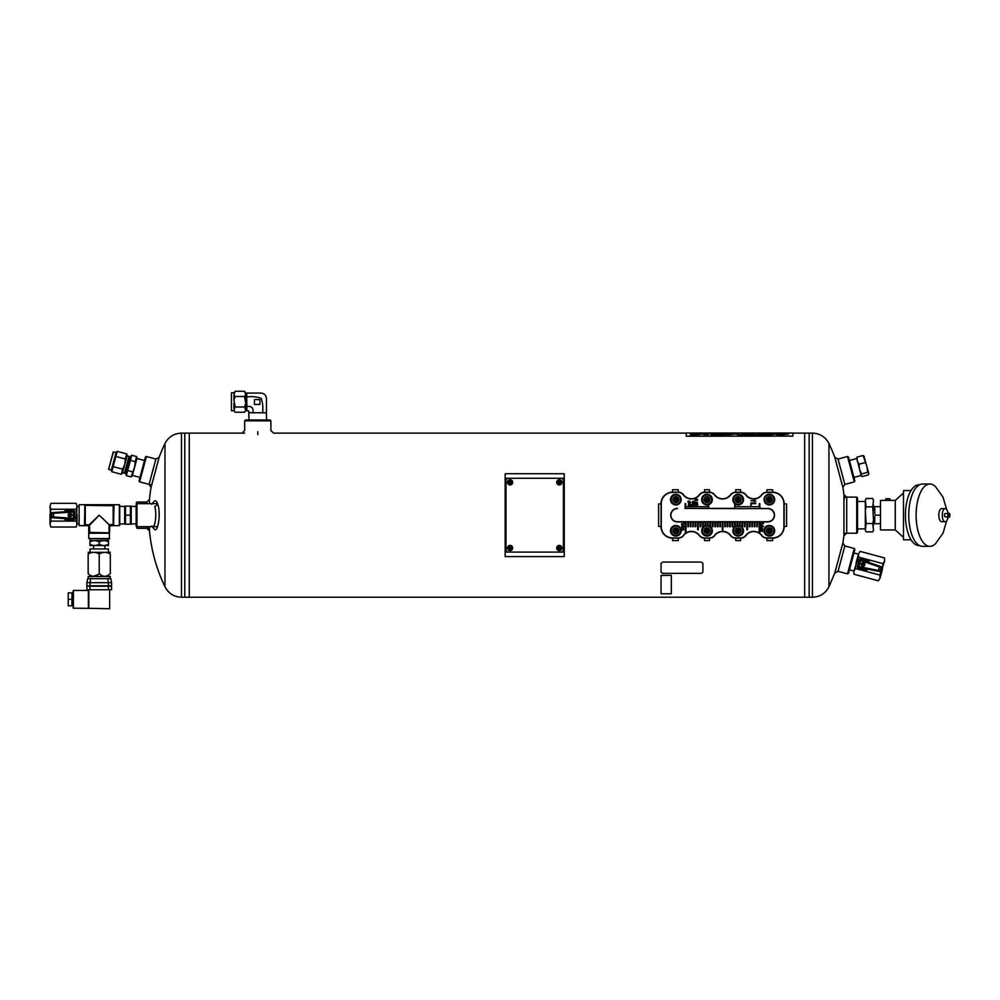 <?xml version="1.0" encoding="UTF-8"?>
<svg xmlns="http://www.w3.org/2000/svg" width="1000" height="1000" viewBox="0 0 1000 1000"><rect width="100%" height="100%" fill="white"/><g stroke="black" fill="none" stroke-linecap="round" stroke-linejoin="round"><path stroke-width="1.5" d="M149.175 527.487C150.75 548.25 156.025 568.025 164.975 586.825C168.487 593.462 173.988 596.925 181.475 597.225L189.288 597.225L189.288 433.125L189.288 597.225L804.65 597.225L804.65 433.125L804.65 597.225L809.163 597.225L809.163 433.125L809.163 597.225L812.45 597.225L812.45 433.125C819.938 433.425 825.45 436.9 828.95 443.525L828.95 586.825C825.45 593.462 819.95 596.925 812.45 597.225M139.625 481.863L139.05 480.85L145.425 457.075L146.425 456.5L139.625 481.863L151.512 485.05M244.662 420.825L245.487 420L270.1 420L270.925 420.825L244.662 420.825L244.662 430.5L241.975 433.162M181.475 597.225L181.475 433.125C173.988 433.425 168.487 436.9 164.975 443.525L164.975 586.825A165.987 165.987 0 0 1 149.238 528.3L136.975 528.3L136.15 525.837L136.975 526.663L156.45 526.663M136.975 528.3L136.975 503.688L156.45 503.688M146.775 503.688L146.775 502.05L136.975 502.05L136.15 502.875M847.5 456.5L848.512 457.075L854.875 480.85L854.3 481.863L847.5 456.5L838.037 459.038L834.812 457.35L842.887 487.463A165.987 165.987 0 0 1 844.4 498.762M838.037 459.038L844.837 484.4L854.3 481.863M856.712 497.125L857.525 497.95L857.525 532.413L856.712 533.225L856.712 497.125L844.4 497.125M843.938 535.688L846.7 533.225L846.7 497.125L843.938 494.663L843.938 535.688L842.887 542.888L834.812 573L828.95 586.825M151.625 504.325L154 501.5C155.387 500 156.662 500.95 157.825 504.375L154.713 506.637C157.025 513.162 155.25 527.762 152.45 526.575M157.825 504.375C161.188 513.938 157.675 534.513 153.988 528.85L151.625 526.025M149.45 503.688L149.45 499.588A165.987 165.987 0 0 1 151.625 484.225M146.775 526.663L146.775 528.3L149.45 530.763L149.45 526.663M146.425 456.5L155.887 459.038L149.088 484.4L151.05 487.463L159.113 457.35A165.987 165.987 0 0 1 164.975 443.525M834.812 573L838.037 571.325L844.837 545.962L842.887 542.888M854.3 548.5L854.875 549.5L848.512 573.275L847.5 573.862L854.3 548.5L844.837 545.962M181.475 433.125L184.775 433.125L184.775 597.225L184.775 433.125L244.662 433.125M804.65 435.175L804.65 433.125L812.45 433.125M559.325 547.175A0.825 0.825 0 0 1 560.037 548.4A0.825 0.825 0 0 1 558.612 548.4A0.825 0.825 0 0 1 559.325 547.175A0.825 0.825 0 0 1 560.037 548.4A0.825 0.825 0 0 1 558.612 548.4A0.825 0.825 0 0 1 559.325 547.175M556.712 547.987A2.6 2.6 0 0 1 559.325 545.388A2.6 2.6 0 0 1 561.925 547.987A2.6 2.6 0 0 1 559.325 550.6A2.6 2.6 0 0 1 556.712 547.987A2.6 2.6 0 0 1 559.325 545.388A2.6 2.6 0 0 1 561.925 547.987A2.6 2.6 0 0 1 559.325 550.6A2.6 2.6 0 0 1 556.712 547.987M508.45 478.25L560.962 478.25A2.462 2.462 0 0 1 563.425 480.712L563.425 549.637A2.462 2.462 0 0 1 560.962 552.1L508.45 552.1A2.462 2.462 0 0 1 505.988 549.637L505.988 480.712A2.462 2.462 0 0 1 508.45 478.25M510.1 481.538A0.825 0.825 0 0 1 510.812 482.762A0.825 0.825 0 0 1 509.387 482.762A0.825 0.825 0 0 1 510.1 481.538A0.825 0.825 0 0 1 510.812 482.762A0.825 0.825 0 0 1 509.387 482.762A0.825 0.825 0 0 1 510.1 481.538M507.488 482.362A2.6 2.6 0 0 1 510.1 479.75A2.6 2.6 0 0 1 512.7 482.362A2.6 2.6 0 0 1 510.1 484.963A2.6 2.6 0 0 1 507.488 482.362A2.6 2.6 0 0 1 510.1 479.75A2.6 2.6 0 0 1 512.7 482.362A2.6 2.6 0 0 1 510.1 484.963A2.6 2.6 0 0 1 507.488 482.362M136.975 503.688L136.15 504.513L136.15 525.837M786.587 526.325L786.587 504.025L784.137 503.688L784.137 526.663L786.587 526.325M735.725 540.612L740.65 540.612L740.65 538.15L735.725 538.15L735.725 540.612M678.288 489.738L672.55 489.738L672.55 492.2L678.288 492.2L678.288 489.738M740.65 489.738L735.725 489.738L735.725 492.2L740.65 492.2L740.65 489.738M772.65 489.738L766.9 489.738L766.9 492.2L772.65 492.2L772.65 489.738M658.6 504.025L658.6 526.325L661.062 526.663L661.062 503.688L658.6 504.025M709.463 489.738L704.55 489.738L704.55 492.2L709.463 492.2L709.463 489.738M672.55 540.612L678.288 540.612L678.288 538.15L672.55 538.15L672.55 540.612M704.55 540.612L709.463 540.612L709.463 538.15L704.55 538.15L704.55 540.612M766.9 540.612L772.65 540.612L772.65 538.15L766.9 538.15L766.9 540.612M740.15 525.812L740.15 521.737L749.35 521.737L749.35 526.712L750 526.712L750 521.737L751.8 521.737L751.8 526.712L752.463 526.712L752.463 521.737L767.725 521.737A6.562 6.562 0 0 0 774.287 515.175A6.562 6.562 0 0 0 767.725 508.612L759.875 508.612L759.875 503.688L759.212 503.688L759.212 506.7L735.25 506.7L735.25 504.05M759.188 521.95L757.387 521.95M734.775 503.688L734.6 508.612L685.113 508.4M756.725 521.95L754.925 521.95M754.262 521.95L752.463 521.95M751.8 521.95L750 521.95M749.35 521.95L747.537 521.95M746.888 521.95L745.075 521.95M744.425 521.95L742.613 521.95M741.963 521.95L740.15 521.95M739.5 521.95L737.688 521.95M737.038 521.95L735.238 521.95M734.575 521.95L732.775 521.95M732.113 521.95L730.312 521.95M729.65 521.95L727.85 521.95M727.188 521.95L725.387 521.95M724.725 521.95L722.925 521.95M722.262 521.95L720.462 521.95M719.812 521.95L718 521.95M717.35 521.95L715.537 521.95M714.887 521.95L713.075 521.95M712.425 521.95L710.612 521.95M709.963 521.95L708.15 521.95M707.5 521.95L705.7 521.95M705.037 521.95L703.238 521.95M702.575 521.95L700.775 521.95M700.113 521.95L698.312 521.95M697.65 521.95L695.85 521.95M695.188 521.95L693.388 521.95M692.725 521.95L690.925 521.95M690.275 521.95L688.462 521.95M687.812 521.95L686 521.95M685.35 521.95L677.475 521.95A6.775 6.775 0 0 1 670.7 515.175A6.775 6.775 0 0 1 677.475 508.4M708.737 508.4L734.6 508.4M759.875 508.4L767.725 508.612M759.85 521.95L767.725 521.95A6.775 6.775 0 0 0 774.5 515.175A6.775 6.775 0 0 0 767.725 508.4M714.55 535.4A10.05 10.05 0 0 1 730.638 535.4A6.35 6.35 0 0 0 735.725 537.938L740.65 537.938A6.35 6.35 0 0 0 745.725 535.4A10.05 10.05 0 0 1 761.812 535.4A6.35 6.35 0 0 0 766.9 537.938L772.65 537.938A11.275 11.275 0 0 0 783.925 526.663L783.925 503.688A11.275 11.275 0 0 0 772.65 492.413L766.9 492.413A6.35 6.35 0 0 0 761.812 494.95A10.05 10.05 0 0 1 745.725 494.95A6.35 6.35 0 0 0 740.65 492.413L735.725 492.413A6.35 6.35 0 0 0 730.638 494.95A10.05 10.05 0 0 1 714.55 494.95A6.35 6.35 0 0 0 709.463 492.413L704.55 492.413A6.35 6.35 0 0 0 699.463 494.95L699.3 494.825A9.85 9.85 0 0 1 683.538 494.825A6.562 6.562 0 0 0 678.288 492.2L672.55 492.413A11.275 11.275 0 0 0 661.275 503.688L661.275 526.663A11.275 11.275 0 0 0 672.55 537.938L678.288 537.938A6.35 6.35 0 0 0 683.375 535.4L683.538 535.525A9.85 9.85 0 0 1 699.3 535.525A6.562 6.562 0 0 0 704.55 538.15L709.463 537.938A6.35 6.35 0 0 0 714.55 535.4L714.725 535.525A9.85 9.85 0 0 1 730.475 535.525A6.562 6.562 0 0 0 735.725 538.15L735.725 537.938M678.288 492.413A6.35 6.35 0 0 1 683.375 494.95A10.05 10.05 0 0 0 699.463 494.95M704.55 537.938A6.35 6.35 0 0 1 699.463 535.4A10.05 10.05 0 0 0 683.375 535.4M677.475 508.612A6.562 6.562 0 0 0 670.913 515.175A6.562 6.562 0 0 0 677.475 521.737L687.812 521.737L687.812 526.712L688.462 526.712L688.462 521.737L690.275 521.737L690.275 526.712L690.925 526.712L690.925 521.737L700.113 521.737L700.113 526.712L700.775 526.712L700.775 521.737L702.575 521.737L702.575 526.712L703.238 526.712L703.238 521.737L712.425 521.737L712.425 526.712L713.075 526.712L713.075 521.737L714.887 521.737L714.887 526.712L715.537 526.712L715.537 521.737L722.262 521.737L722.262 529.75L722.925 529.75L722.925 521.737L724.725 521.737L724.725 526.712L725.387 526.712L725.387 521.737L727.188 521.737L727.188 526.712L727.85 526.712L727.85 521.737L737.038 521.737L737.038 525.562M737.688 525.45L737.688 521.737L739.5 521.737L739.5 525.6M688.462 521.737L687.812 521.737M690.925 521.737L690.275 521.737M700.775 521.737L700.113 521.737M703.238 521.737L702.575 521.737M713.075 521.737L712.425 521.737M715.537 521.737L714.887 521.737M722.925 521.737L722.262 521.737M725.387 521.737L724.725 521.737M727.85 521.737L727.188 521.737M737.688 521.737L737.038 521.737M740.15 521.737L739.5 521.737M750 521.737L749.35 521.737M752.463 521.737L751.8 521.737M734.6 508.612L759.875 508.612M766.9 537.938L766.9 538.15A6.562 6.562 0 0 1 761.65 535.525A9.85 9.85 0 0 0 745.9 535.525L745.725 535.4M740.65 492.413L740.65 492.2A6.562 6.562 0 0 1 745.9 494.825A9.85 9.85 0 0 0 761.65 494.825L761.812 494.95M709.463 492.413L709.463 492.2A6.562 6.562 0 0 1 714.725 494.825A9.85 9.85 0 0 0 730.475 494.825L730.638 494.95M783.925 503.688L784.137 503.688A11.487 11.487 0 0 0 772.65 492.2L772.65 492.413M661.275 526.663L661.062 526.663A11.487 11.487 0 0 0 672.55 538.15L672.55 537.938M672.55 492.413L672.55 492.2A11.487 11.487 0 0 0 661.062 503.688L661.275 503.688M772.65 537.938L772.65 538.15A11.487 11.487 0 0 0 784.137 526.663L783.925 526.663M704.55 492.413L704.55 492.2A6.562 6.562 0 0 0 699.3 494.825M678.288 537.938L678.288 538.15A6.562 6.562 0 0 0 683.538 535.525M709.463 537.938L709.463 538.15A6.562 6.562 0 0 0 714.725 535.525M740.65 537.938L740.65 538.15A6.562 6.562 0 0 0 745.9 535.525M766.9 492.413L766.9 492.2A6.562 6.562 0 0 0 761.65 494.825M735.725 492.413L735.725 492.2A6.562 6.562 0 0 0 730.475 494.825M755.738 501.3L750.938 500.712L754.675 500.712L754.538 499.538L755.738 501.3M750.938 505.988L750.938 503.013L755.713 503.013L755.713 503.65L751.513 503.65L750.938 505.988M760.337 523.75L763.625 523.337L760.812 524.913L763.625 526.462L760.337 526.462L763.088 526.038L760.337 524.688L763.138 523.75L760.337 523.75M760.337 528.75L760.638 528.663C760.588 526.65 760.987 526.638 761.85 528.638L762.05 527.038C763.15 528.525 762.588 529.225 760.337 529.163L760.337 528.75M760.713 527.525L761.538 528.638L760.713 527.525M760.337 529.875L762.725 529.45L761.9 530.487L762.725 531.55L761.575 530.75L760.337 531.6L761.25 530.513L760.337 529.875M681.562 523.75L684.85 523.337L682.05 524.913L684.85 526.462L681.562 526.462L684.312 526.038L681.562 524.688L684.362 523.75L681.562 523.75M681.562 527.513L683.95 527.112L681.562 527.513M681.562 528.525L683.612 528.488C684.125 529.85 683.45 530.375 681.562 530.05L681.562 529.65C684.025 529.3 684.025 528.925 681.562 528.525M696.45 499.3C692.913 500.462 700 500.45 696.45 499.3M696.45 498.963C700.863 500.925 691.825 500.662 696.45 498.963M695.475 502.413L695.163 503.7L695.163 501.962C696.8 503.325 697.412 503.45 697 502.362L697.038 502.025C697.875 503.787 697.362 503.925 695.475 502.413M696.737 504.475C695.675 506.062 695.375 505.913 695.85 504.05L695.875 504.387C695.775 505.613 695.938 505.625 696.363 504.4L697.75 504.363L697.438 505.662L696.737 504.475M694.425 501.475C691.612 501.938 691.612 502.4 694.425 502.837L694.425 503.188C691.188 502.525 691.188 501.838 694.425 501.125L694.425 501.475M693.662 505.312C694.062 503.85 693.812 503.95 692.925 505.613C691.5 505.25 691.4 504.6 692.65 503.65L692.675 503.975C692.075 505.487 692.25 505.525 693.175 504.113C694.625 503.925 694.8 504.425 693.7 505.637L693.662 505.312M690.362 502.625C688.162 502.887 687.475 502.35 688.3 501.025L688.713 502.312C689.212 500.588 689.688 500.6 690.125 502.337L690.362 502.625M689.438 501.287C689.4 502.438 689.4 502.438 689.438 501.287M688.462 504.425L688.7 504.363C688.65 502.738 688.975 502.725 689.663 504.338L689.812 503.062C690.7 504.25 690.25 504.812 688.462 504.75L688.462 504.425M688.75 503.45L689.412 504.338L688.75 503.45M688.462 505.462L691.075 505.138L688.462 505.462M734.575 526.838L734.575 521.737M735.238 521.737L735.238 526.325M709.963 526.325L709.963 521.737M710.612 521.737L710.612 526.838M686 521.737L686 532.413L685.35 532.413L685.35 521.737M747.537 521.737L747.537 529.75L746.888 529.75L746.888 521.737M745.075 521.737L745.075 526.712L744.425 526.712L744.425 521.737M742.613 521.737L742.613 526.712L741.963 526.712L741.963 521.737M757.387 521.737L757.387 526.712L756.725 526.712L756.725 521.737M754.925 521.737L754.925 526.712L754.262 526.712L754.262 521.737M732.775 521.737L732.775 526.712L732.113 526.712L732.113 521.737M730.312 521.737L730.312 526.712L729.65 526.712L729.65 521.737M720.462 521.737L720.462 526.712L719.812 526.712L719.812 521.737M718 521.737L718 526.712L717.35 526.712L717.35 521.737M698.312 521.737L698.312 529.75L697.65 529.75L697.65 521.737M695.85 521.737L695.85 526.712L695.188 526.712L695.188 521.737M693.388 521.737L693.388 526.712L692.725 526.712L692.725 521.737M708.15 521.737L708.15 525.562M707.5 525.45L707.5 521.737M705.7 521.737L705.7 525.6M705.037 525.812L705.037 521.737M685.113 508.612L685.113 503.688L685.775 503.688L685.775 506.7L708.088 506.7L708.088 504.812M708.737 504.625L708.737 508.612M759.85 521.737L759.85 532.413L759.188 532.413L759.188 521.737M671.15 530.763A4.675 4.675 0 0 1 678.162 526.712A4.675 4.675 0 0 1 678.162 534.812A4.675 4.675 0 0 1 671.15 530.763M672.862 530.763A2.963 2.963 0 0 1 677.312 528.2A2.963 2.963 0 0 1 677.312 533.337A2.963 2.963 0 0 1 672.862 530.763M670.5 530.763A5.337 5.337 0 0 1 678.5 526.15A5.337 5.337 0 0 1 678.5 535.388A5.337 5.337 0 0 1 670.5 530.763M674.375 528.362L677.25 528.3L674.412 528.3L672.987 530.763L674.412 533.225L677.25 533.225L678.675 530.763L677.25 533.225L675.825 530.763L678.675 530.763L677.25 528.3L678.675 530.763M677.25 528.3L674.412 533.225L677.25 533.225M674.412 528.3L675.825 530.763L673.025 530.825M702.325 530.763A4.675 4.675 0 0 1 709.35 526.712A4.675 4.675 0 0 1 709.35 534.812A4.675 4.675 0 0 1 702.325 530.763M704.05 530.763A2.963 2.963 0 0 1 708.487 528.2A2.963 2.963 0 0 1 708.487 533.337A2.963 2.963 0 0 1 704.05 530.763M701.675 530.763A5.337 5.337 0 0 1 709.675 526.15A5.337 5.337 0 0 1 709.675 535.388A5.337 5.337 0 0 1 701.675 530.763M705.55 528.362L708.425 528.3L705.588 528.3L704.163 530.763L705.588 533.225L708.425 533.225L709.85 530.763L708.425 533.225L707.013 530.763L709.85 530.763L708.425 528.3L709.85 530.763M708.425 528.3L705.588 533.225L708.425 533.225M705.588 528.3L707.013 530.763L704.2 530.825M733.512 530.763A4.675 4.675 0 0 1 740.525 526.712A4.675 4.675 0 0 1 740.525 534.812A4.675 4.675 0 0 1 733.512 530.763M735.225 530.763A2.963 2.963 0 0 1 739.663 528.2A2.963 2.963 0 0 1 739.663 533.337A2.963 2.963 0 0 1 735.225 530.763M732.85 530.763A5.337 5.337 0 0 1 740.85 526.15A5.337 5.337 0 0 1 740.85 535.388A5.337 5.337 0 0 1 732.85 530.763M736.725 528.362L739.613 528.3L736.762 528.3L735.337 530.763L736.762 533.225L739.613 533.225L741.025 530.763L739.613 533.225L738.188 530.763L741.025 530.763L739.613 528.3L741.025 530.763M739.613 528.3L736.762 533.225L739.613 533.225M736.762 528.3L738.188 530.763L735.375 530.825M764.688 530.763A4.675 4.675 0 0 1 771.7 526.712A4.675 4.675 0 0 1 771.7 534.812A4.675 4.675 0 0 1 764.688 530.763M766.4 530.763A2.963 2.963 0 0 1 770.85 528.2A2.963 2.963 0 0 1 770.85 533.337A2.963 2.963 0 0 1 766.4 530.763M764.025 530.763A5.337 5.337 0 0 1 772.025 526.15A5.337 5.337 0 0 1 772.025 535.388A5.337 5.337 0 0 1 764.025 530.763M767.913 528.362L770.788 528.3L767.938 528.3L766.525 530.763L767.938 533.225L770.788 533.225L772.2 530.763L770.788 533.225L769.362 530.763L772.2 530.763L770.788 528.3L772.2 530.763M770.788 528.3L767.938 533.225L770.788 533.225M767.938 528.3L769.362 530.763L766.55 530.825M671.15 499.588A4.675 4.675 0 0 1 678.162 495.538A4.675 4.675 0 0 1 678.162 503.638A4.675 4.675 0 0 1 671.15 499.588M672.862 499.588A2.963 2.963 0 0 1 677.312 497.025A2.963 2.963 0 0 1 677.312 502.15A2.963 2.963 0 0 1 672.862 499.588M670.5 499.588A5.337 5.337 0 0 1 678.5 494.975A5.337 5.337 0 0 1 678.5 504.212A5.337 5.337 0 0 1 670.5 499.588M674.375 497.188L677.25 497.125L674.412 497.125L672.987 499.588L674.412 502.05L677.25 502.05L678.675 499.588L677.25 502.05L675.825 499.588L678.675 499.588L677.25 497.125L678.675 499.588M677.25 497.125L674.412 502.05L677.25 502.05M674.412 497.125L675.825 499.588L673.025 499.65M764.688 499.588A4.675 4.675 0 0 1 771.7 495.538A4.675 4.675 0 0 1 771.7 503.638A4.675 4.675 0 0 1 764.688 499.588M766.4 499.588A2.963 2.963 0 0 1 770.85 497.025A2.963 2.963 0 0 1 770.85 502.15A2.963 2.963 0 0 1 766.4 499.588M764.025 499.588A5.337 5.337 0 0 1 772.025 494.975A5.337 5.337 0 0 1 772.025 504.212A5.337 5.337 0 0 1 764.025 499.588M767.913 497.188L770.788 497.125L767.938 497.125L766.525 499.588L767.938 502.05L770.788 502.05L772.2 499.588L770.788 502.05L769.362 499.588L772.2 499.588L770.788 497.125L772.2 499.588M770.788 497.125L767.938 502.05L770.788 502.05M767.938 497.125L769.362 499.588L766.55 499.65M702.325 499.588A4.675 4.675 0 0 1 709.35 495.538A4.675 4.675 0 0 1 709.35 503.638A4.675 4.675 0 0 1 702.325 499.588M704.05 499.588A2.963 2.963 0 0 1 708.487 497.025A2.963 2.963 0 0 1 708.487 502.15A2.963 2.963 0 0 1 704.05 499.588M701.675 499.588A5.337 5.337 0 0 1 709.675 494.975A5.337 5.337 0 0 1 709.675 504.212A5.337 5.337 0 0 1 701.675 499.588M705.55 497.188L708.425 497.125L705.588 497.125L704.163 499.588L705.588 502.05L708.425 502.05L709.85 499.588L708.425 502.05L707.013 499.588L709.85 499.588L708.425 497.125L709.85 499.588M708.425 497.125L705.588 502.05L708.425 502.05M705.588 497.125L707.013 499.588L704.2 499.65M733.512 499.588A4.675 4.675 0 0 1 740.525 495.538A4.675 4.675 0 0 1 740.525 503.638A4.675 4.675 0 0 1 733.512 499.588M735.225 499.588A2.963 2.963 0 0 1 739.663 497.025A2.963 2.963 0 0 1 739.663 502.15A2.963 2.963 0 0 1 735.225 499.588M732.85 499.588A5.337 5.337 0 0 1 740.85 494.975A5.337 5.337 0 0 1 740.85 504.212A5.337 5.337 0 0 1 732.85 499.588M736.725 497.188L739.613 497.125L736.762 497.125L735.337 499.588L736.762 502.05L739.613 502.05L741.025 499.588L739.613 502.05L738.188 499.588L741.025 499.588L739.613 497.125L741.025 499.588M739.613 497.125L736.762 502.05L739.613 502.05M736.762 497.125L738.188 499.588L735.375 499.65M559.325 481.538A0.825 0.825 0 0 1 560.037 482.762A0.825 0.825 0 0 1 558.612 482.762A0.825 0.825 0 0 1 559.325 481.538A0.825 0.825 0 0 1 560.037 482.762A0.825 0.825 0 0 1 558.612 482.762A0.825 0.825 0 0 1 559.325 481.538M556.712 482.362A2.6 2.6 0 0 1 559.325 479.75A2.6 2.6 0 0 1 561.925 482.362A2.6 2.6 0 0 1 559.325 484.963A2.6 2.6 0 0 1 556.712 482.362A2.6 2.6 0 0 1 559.325 479.75A2.6 2.6 0 0 1 561.925 482.362A2.6 2.6 0 0 1 559.325 484.963A2.6 2.6 0 0 1 556.712 482.362M510.1 547.175A0.825 0.825 0 0 1 510.812 548.4A0.825 0.825 0 0 1 509.387 548.4A0.825 0.825 0 0 1 510.1 547.175A0.825 0.825 0 0 1 510.812 548.4A0.825 0.825 0 0 1 509.387 548.4A0.825 0.825 0 0 1 510.1 547.175M507.488 547.987A2.6 2.6 0 0 1 510.1 545.388A2.6 2.6 0 0 1 512.7 547.987A2.6 2.6 0 0 1 510.1 550.6A2.6 2.6 0 0 1 507.488 547.987A2.6 2.6 0 0 1 510.1 545.388A2.6 2.6 0 0 1 512.7 547.987A2.6 2.6 0 0 1 510.1 550.6A2.6 2.6 0 0 1 507.488 547.987M564.25 473.738L564.25 556.613L505.175 556.613L505.175 473.738L564.25 473.738M860.1 559.487L879.663 566.15L879.325 566.9L881.712 567.65L880.825 570.975A0.825 0.825 -168.8 0 1 879.862 571.562L858.025 567.25A0.825 0.825 0 0 1 857.375 566.587L867.688 569.15A8.2 8.2 0 0 1 867.125 569.775A0.825 0.825 0 0 1 866.338 569.987L858.1 567.775A0.825 0.825 0 0 1 857.513 567.2A8.2 8.2 0 0 1 857.375 566.587L859.225 559.725A0.825 0.825 0 0 1 860.1 559.487L869.425 562.663A8.2 8.2 0 0 0 869.25 561.85A0.825 0.825 0 0 0 868.675 561.263L860.438 559.062A0.825 0.825 0 0 0 859.638 559.275A8.2 8.2 0 0 0 859.225 559.725L859.025 559.963M861.087 563.9C863.612 571.65 867.138 558.462 861.087 563.9M858.838 567.4L858.025 567.25M879.663 566.15L881.175 566.663A0.825 0.825 18.8 0 1 881.712 567.65M853.875 571.163L853.988 574.263L853.875 571.163L855.525 568.55L879.912 575.075L880.025 578.175L878.375 580.8L880.025 578.175L882.325 569.6L882.975 563.638L858.587 557.112L853.875 571.163L853.988 574.263L878.375 580.8L880.025 578.175M855.525 568.55L856.175 562.587L858.475 554.012L858.587 557.112M879.912 575.075L884.625 561.013L882.975 563.638M884.5 557.925L884.625 561.013L884.5 557.925L860.125 551.388L858.475 554.012L860.125 551.388M861.8 564.412L863.088 563.162L864.338 564.462L863.037 565.7L861.8 564.412M862.588 566.213A1.85 1.85 0 0 1 861.35 563.737A1.85 1.85 0 0 1 863.962 562.825A1.85 1.85 0 0 1 862.588 566.213M878.288 571.25L879.325 566.9L860.55 560.513L858.925 566.575L880.113 570.837A0.825 0.812 101.2 0 1 879.163 571.425M860.888 559.75L860.55 560.513L859.225 559.725M115.638 455.037L115.775 453.7M126.737 453.913L117.238 451.375L115.875 456.45L125.375 459L124.8 464.3L127.175 455.525L126.737 453.913L125.375 459M126.287 457.887L126.85 456.662M113.15 466.625L122.65 469.175L121.287 474.25L111.788 471.712L115.875 456.45M111.55 470.288L111.688 468.95M122.2 473.15L122.762 471.925M122.65 469.175L124.8 464.3L122.475 473.075L121.287 474.25M132.513 471.812L127.688 470.513L126.325 475.6L131.15 476.9L134.662 466.938L135.238 461.637L130.412 460.35L127.688 470.513M131.15 476.9L132.338 475.712L137.037 458.162L136.6 456.562L131.775 455.262L130.412 460.35M136.6 456.562L135.238 461.637M130.175 458.938L130.312 457.6M136.163 460.538L136.713 459.312M126.088 474.188L126.225 472.85M132.075 475.788L132.625 474.562M126.325 475.6L125.887 473.988L130.6 456.438L131.775 455.262M139.975 477.425L132.425 475.4M113.438 451.812L108.612 469.25L113.25 451.912L116.075 452.512L111.35 470.125L111.788 471.712M126.275 472.55L124.462 473.263L129 456.362L127.088 455.85M125.412 472.325L129 456.362M248.675 412.675L266.45 412.788L266.45 398.575C266.125 395.238 264.288 393.4 260.95 393.075L246.737 393.075L246.838 410.85M246.737 396.912C251.85 396.275 256.675 396.737 261.2 398.312C262.775 402.85 263.238 407.675 262.6 412.788M263.625 412.788L260.562 412.788M246.737 398.95L246.737 395.887M266.45 412.788L266.55 420M246.737 407.612L246.737 404.65M246.737 406.625C251.663 405.8 253.713 407.85 252.887 412.788M254.862 412.788L251.887 412.788M254.45 404.45L254.45 399.6L259.9 399.6L259.9 404.45L254.45 404.45L254.45 399.6M244.513 391.262L235.175 391.262L233.925 394.725L235.175 396.5L244.513 396.5L245.763 394.725L244.513 391.262L245.763 393.038M235.175 396.5L233.925 400.062L235.175 407L244.513 407L245.763 403.438L244.513 396.5M244.513 412.238L245.763 410.462L244.513 412.238L235.175 412.238L233.925 410.462L235.175 407M244.513 407L245.763 410.462M235.175 412.238L233.925 410.462M233.925 408.775L233.925 403.438M233.925 400.062L233.925 394.725M233.925 393.038L235.175 391.262M245.763 400.062L245.763 394.725M245.763 408.775L245.763 403.438M246.737 408.862L245.763 408.862M233.925 392.775L231.425 392.775L231.425 410.725L233.925 410.725M249.037 420L248.675 410.85L246.875 410.85M259.9 404.45L259.9 399.6M792.875 436.1L686.213 436.2L686.213 433.025L792.875 433.025L792.875 436.1L686.213 436.1M786.325 433.387C789.2 433.25 789.2 433.15 786.325 433.088L781.5 433.137C775.25 433.3 775.25 433.612 781.5 434.087L778.888 434.212C776.038 434.425 776.038 434.712 778.888 435.025L788.55 434.113L781.038 433.512L786.325 433.387C789.2 433.25 789.2 433.15 786.325 433.088L781.5 433.088C775.25 433.25 775.25 433.575 781.5 434.038C775.25 433.575 775.25 433.25 781.5 433.088L781.5 433.137M783.725 433.462L781.038 433.387M784.163 434.087L778.888 434.175C776.038 434.425 776.038 434.712 778.888 435.025M755.475 433.137L761.087 433.088C764.1 433.162 764.1 433.263 761.087 433.413C764.1 433.263 764.1 433.162 761.087 433.088L753.662 433.225M761.087 433.137C764.1 433.2 764.1 433.312 761.087 433.45L758.413 433.512M761.188 433.55C763.538 433.688 763.538 433.837 761.188 434.025C763.538 433.8 763.538 433.638 761.188 433.512C763.538 433.638 763.538 433.8 761.188 433.975L758.413 434.137M761.087 435.025C764.1 434.7 764.1 434.4 761.087 434.137C764.1 434.4 764.1 434.7 761.087 435.025L753.662 434.65L753.662 433.188L755.475 433.088M751.225 435.025C754.137 434.688 754.075 434.4 751.025 434.175C754.075 434.4 754.137 434.688 751.225 435.025L744.1 434.575L744.1 433.212L748.775 433.212L748.775 434.175L751.025 434.175L748.775 434.175M743.275 433.225L743.275 434.538L738.913 434.812L735.337 433.938L730.512 434.538L730.512 433.225L738.462 433.263M729.7 433.212L729.7 434.562L725.113 434.562L725.113 433.212L729.7 433.212M724.338 434.387L719.675 433.162L710.638 434.387C710.987 435.087 712.487 435.188 715.15 434.663L719.837 434.663C722.5 435.175 724 435.075 724.338 434.35L719.675 433.162L710.638 434.35M711.625 433.425C714.513 433.3 714.513 433.2 711.625 433.137L694.938 433.137L711.625 433.088C714.513 433.162 714.513 433.263 711.625 433.387L708.538 433.387L708.538 434.538L703.662 434.538L703.662 433.387L694.513 433.387M694.513 433.45L697.3 433.45L694.513 433.425M692.837 434.113C689.587 434.4 689.587 434.712 692.837 435.075C689.587 434.675 689.587 434.35 692.837 434.075L698.175 433.975L692.837 434.075C689.587 434.35 689.587 434.675 692.837 435.037L702.2 434.1L697.3 433.45M698.175 433.975L694.938 433.975C688.975 433.537 688.975 433.25 694.938 433.088C688.975 433.25 688.975 433.537 694.938 433.975C688.975 433.575 688.975 433.288 694.938 433.137M711.625 433.387C714.513 433.263 714.513 433.162 711.625 433.088L711.625 433.137M773.913 433.387C776.787 433.25 776.787 433.15 773.913 433.088L768.8 433.137C762.575 433.3 762.575 433.612 768.8 434.075L766.2 434.212C763.325 434.425 763.325 434.712 766.2 435.025L776.137 434.113L768.263 433.387L773.913 433.387C776.787 433.25 776.787 433.15 773.913 433.088L768.8 433.088C762.575 433.25 762.575 433.562 768.8 434.038C762.575 433.562 762.575 433.25 768.8 433.088L768.8 433.137M771.312 433.462L768.263 433.387M771.85 434.075L766.2 434.175C763.325 434.425 763.325 434.712 766.2 435.025M766.2 434.212C763.325 434.462 763.325 434.75 766.2 435.075M776.137 434.125L771.312 433.512M773.913 433.425C776.787 433.3 776.787 433.2 773.913 433.137M702.2 434.125L697.3 433.5M718.35 434.038L716.787 434.038M729.7 433.25L725.113 433.25M738.462 433.587L734.887 433.137M734.887 433.175L730.512 433.263M751.225 435.075C754.137 434.725 754.075 434.438 751.025 434.212M748.775 433.263L744.1 433.263M761.087 435.075C764.1 434.738 764.1 434.438 761.087 434.175M778.888 434.212C776.038 434.475 776.038 434.75 778.888 435.075M788.55 434.125L783.725 433.512M786.325 433.425C789.2 433.3 789.2 433.2 786.325 433.137M853.962 477.425L861.175 475.487L856.663 457.962M861.5 476.012L862.288 476.55L868.337 474.925L868.775 473.413L868.337 474.925M856.65 458.612L857.075 457.1L857.25 460.875L858.988 464.225L859.513 469.288L861.587 473.938L861.162 475.45L862.288 476.55M857.075 457.1L863.138 455.487L867.125 467.25L867.638 472.325L868.775 473.413L863.913 456.012M864.262 456.575L863.138 455.487M861.587 473.938L867.638 472.325M858.988 464.225L865.037 462.6M868.75 474.062L868.775 473.413M919.438 545.538L918.913 545.538A30.362 13.462 -90 0 1 905.438 515.175A30.362 13.462 -90 0 1 918.913 484.825L919.438 484.825M946.712 520.763L943.025 533.212L935.438 543.787A31.175 13.825 -90 0 1 929.938 546.35L922.588 546.35A31.175 13.825 -90 0 1 908.75 515.175A31.175 13.825 -90 0 1 922.588 484L929.938 484A31.175 13.825 -90 0 1 935.438 486.575L943 497.1L946.712 509.6M929.938 546.35A31.175 13.825 -90 0 1 916.112 515.175A31.175 13.825 -90 0 1 929.938 484M948 513.538A6.562 2.913 90 0 0 945.188 508.612L941.737 508.612A6.562 2.913 90 0 0 938.825 515.175A6.562 2.913 90 0 0 941.737 521.737L945.188 521.737A6.562 2.913 90 0 0 948 516.812M945.188 508.612A6.562 2.913 90 0 0 942.275 515.175A6.562 2.913 90 0 0 945.188 521.737M948.312 513.538L945.188 513.538A1.638 0.725 90 0 0 944.463 515.175A1.638 0.725 90 0 0 945.188 516.812L948.312 516.812M949.45 513.612A2.05 0.912 90 0 0 948.863 513.125A2.05 0.912 90 0 0 947.95 515.175A2.05 0.912 90 0 0 948.863 517.225A2.05 0.912 90 0 0 949.45 516.737M911.025 539.788L903.475 539.788L903.475 490.562L911.025 490.562M903.475 537.325L895.275 529.95L895.275 500.412L903.475 493.025M889.938 500.412L889.938 498.762L885.837 498.762L885.837 500.412L895.275 500.412M885.837 500.412L880.5 500.412L880.5 529.95L895.275 529.95M874.762 522.275L874.762 516.6M874.762 513.75L874.762 508.075M872.712 523.513L873.525 520.087L872.712 506.838L866.137 506.838L865.325 510.262L866.137 523.513L865.325 530.138L866.137 531.85L872.712 531.85L873.525 530.138L872.712 523.513L866.137 523.513M873.525 520.087L873.525 525.225M873.525 530.138L872.712 531.85L873.525 530.138M872.712 498.5L873.525 500.213L872.712 498.5L866.137 498.5L865.325 500.213L866.137 506.838M872.712 506.838L873.525 500.213M873.525 505.125L873.525 510.262M865.325 520.087L865.325 525.225M865.325 505.125L865.325 510.262M866.137 498.5L865.325 500.213M865.325 530.138L866.137 531.85M880.5 523.7L875.175 523.7M880.088 523.7L880.5 522.275M880.5 516.6L880.088 515.175L875.175 515.175M880.088 515.175L880.5 513.75M880.5 508.075L880.088 506.65L875.175 506.65M88.162 552.312L110.3 552.312M108.45 552.1L108.45 548.95L90.013 548.95L90.013 552.1M99.225 554.025L99.225 573.55C95.525 577.2 91.838 577.2 88.162 573.55C88.162 577.2 88.162 577.2 88.162 573.55C88.162 577.2 88.162 577.2 88.162 573.55L88.162 554.025C88.162 551.788 88.162 551.788 88.162 554.025C91.825 551.788 95.512 551.788 99.225 554.025C102.888 551.788 106.575 551.788 110.3 554.025C110.3 551.788 110.3 551.788 110.3 554.025L109.475 553.575M107.6 552.775L105.125 552.312M97.825 574.763L93.125 576.362M99.225 573.55C102.912 577.2 106.6 577.2 110.3 573.55C110.3 577.2 110.3 577.2 110.3 573.55C110.3 577.2 110.3 577.2 110.3 573.55L110.3 554.025M88.287 578.688L88.287 576.613L110.3 576.4M88.162 576.4L110.175 576.613L110.175 578.688M107.938 578.688L87.662 578.688L86.888 582.675L111.562 582.675L110.8 578.688L107.938 578.688L108.525 585.8L111.562 585.8L111.562 582.675M90.512 578.688L89.938 585.8L108.525 585.8M89.938 585.8L86.888 585.8L86.888 582.675M89.087 586L111.363 586M111.562 589.763L86.888 589.763L86.888 586.213L111.562 586.213L111.562 589.763L111.562 586.213M88.387 608.2L88.387 589.763L88.387 608.325L73.388 608.2L73.175 599.325L73.175 607.987M88.387 608.325L109.65 608.737L109.65 589.763M71.988 593.725L73.175 593.725L73.175 590.662L73.175 599.325M71.988 599.325L71.988 605.8L68.213 605.8L68.213 599.325L71.988 599.325L71.988 592.863L68.213 592.863L68.213 599.325M701.263 562.062L662.7 562.062L661.062 563.4L662.7 562.05L701.263 562.05L702.9 563.387L701.263 562.05M702.9 563.4L702.9 572.2L701.263 573.362L662.7 573.362L661.062 572.2L661.062 563.387M671.312 575.475L671.312 593.775L661.062 593.775L661.062 575.325L671.312 575.325L661.062 575.475M124.675 506.15L124.675 524.2M131.213 506.15L131.213 524.2M130.412 506.15L130.412 515.175L125.487 515.175L125.487 506.15L130.412 506.15M130.412 515.175L130.412 524.2L125.487 524.2L125.487 515.175M88.362 525.638L79.125 525.638L79.125 504.712L119.325 504.712L119.325 525.638L119.738 523.925L124.663 523.925M131.225 523.925L136.15 523.925M74.075 519.2L53.463 517.825L53.6 517L51.1 516.9L51.1 513.462A0.825 0.825 -3.8 0 1 51.863 512.638L74.075 511.163A0.825 0.825 0 0 1 74.875 511.625L64.25 511.812A8.2 8.2 0 0 1 64.638 511.075A0.825 0.825 0 0 1 65.35 510.662L73.875 510.662A0.825 0.825 0 0 1 74.588 511.075A8.2 8.2 0 0 1 74.875 511.625L74.875 518.737A0.825 0.825 0 0 1 74.075 519.2L64.25 518.538A8.2 8.2 0 0 0 64.638 519.275A0.825 0.825 0 0 0 65.35 519.688L73.875 519.688A0.825 0.825 0 0 0 74.588 519.275A8.2 8.2 0 0 0 74.875 518.737L75 518.45M71.988 515.175C67.55 508.35 67.55 522 71.988 515.175M73.263 511.213L74.075 511.163M53.463 517.825L51.863 517.712A0.825 0.825 -176.2 0 1 51.1 516.9M77.075 506.3L76.162 503.338L77.075 506.3L76.162 509.25L50.912 509.25L50 506.3L50.912 503.338L50 506.3L50.912 521.1L76.162 521.1L77.075 506.3L76.162 503.338L50.912 503.338L50 506.3M76.162 509.25L77.075 515.175L77.075 524.062L76.162 521.1M50.912 509.25L50 515.175L50 524.062L50.912 521.1M50.912 527.025L50 524.062L50.912 527.025L76.162 527.025L77.075 524.062L76.162 527.025M71.175 514.875L70.25 516.413L68.713 515.487L69.638 513.95L71.175 514.875M69.938 513.337A1.85 1.85 0 0 1 71.775 515.4A1.85 1.85 0 0 1 69.488 516.962A1.85 1.85 0 0 1 69.938 513.337M53.463 512.537L53.6 517L73.388 518.325L73.388 512.038L51.812 513.413A0.825 0.812 -93.8 0 1 52.575 512.587M73.263 519.138L73.388 518.325L74.875 518.737M99.225 542.038C96.075 540.15 92.95 540.15 89.85 542.038C89.85 540.15 89.85 540.15 89.85 542.038C89.85 540.15 89.85 540.15 89.85 542.038L89.85 544.087C89.85 545.975 89.85 545.975 89.85 544.087C89.85 545.975 89.85 545.975 89.85 544.087C92.95 545.975 96.075 545.975 99.225 544.087L99.225 542.038C102.325 540.15 105.45 540.15 108.612 542.038C108.612 540.15 108.612 540.15 108.612 542.038C108.612 540.15 108.612 540.15 108.612 542.038L107.912 541.663M99.225 544.087C102.325 545.975 105.45 545.975 108.612 544.087L108.612 542.038M108.612 544.087C108.612 545.975 108.612 545.975 108.612 544.087C108.612 545.975 108.612 545.975 108.612 544.087L107.912 544.462M106.325 545.138L104.85 545.475M106.325 540.988L104.85 540.65M108.612 545.538L89.85 545.538M108.612 540.588L89.85 540.588M90.475 538.975L90.475 540.2M85.275 504.8L114 504.938L113.175 504.8L113.588 525.013L109.062 525.013L109.475 533.225L109.612 532.413L109.475 533.225L88.987 533.225L88.85 532.413L88.987 533.225L109.062 532.812L109.062 524.612L99.225 515.175L89.787 525.013L85.275 524.612L85.275 505.2L113.175 505.2L85.275 504.8M109.688 526.05L109.612 532.413L109.2 525.962L110.013 525.15L114 525.413L109.688 526.05L109.275 538.975L88.763 538.562L109.688 538.562M89.388 532.812L89.25 525.962L85.275 524.612L84.462 525.413L85.275 525.562L84.875 505.337L113.175 505.737L113.175 524.612L109.062 524.612L99.225 515.175L89.388 524.612L89.787 532.413L109.062 532.812M79.125 504.712L79.125 525.638M119.738 525.225L119.738 505.125L119.738 506.425L124.663 506.425M113.175 505.737L114 504.938L113.588 525.013M84.462 525.413L84.875 505.337M88.438 525.15L85.275 525.562M257.8 431.7L257.8 434.625M559.325 545.513A2.487 2.487 0 0 1 561.8 547.987A2.487 2.487 0 0 1 559.325 550.475A2.487 2.487 0 0 1 556.838 547.987A2.487 2.487 0 0 1 559.325 545.513M559.325 546.938A1.062 1.062 0 0 1 560.237 548.525A1.062 1.062 0 0 1 558.4 548.525A1.062 1.062 0 0 1 559.325 546.938M510.1 479.875A2.487 2.487 0 0 1 512.575 482.362A2.487 2.487 0 0 1 510.1 484.837A2.487 2.487 0 0 1 507.612 482.362A2.487 2.487 0 0 1 510.1 479.875M510.1 481.3A1.062 1.062 0 0 1 511.012 482.887A1.062 1.062 0 0 1 509.175 482.887A1.062 1.062 0 0 1 510.1 481.3M559.325 479.875A2.487 2.487 0 0 1 561.8 482.362A2.487 2.487 0 0 1 559.325 484.837A2.487 2.487 0 0 1 556.838 482.362A2.487 2.487 0 0 1 559.325 479.875M559.325 481.3A1.062 1.062 0 0 1 560.237 482.887A1.062 1.062 0 0 1 558.4 482.887A1.062 1.062 0 0 1 559.325 481.3M510.1 545.513A2.487 2.487 0 0 1 512.575 547.987A2.487 2.487 0 0 1 510.1 550.475A2.487 2.487 0 0 1 507.612 547.987A2.487 2.487 0 0 1 510.1 545.513M510.1 546.938A1.062 1.062 0 0 1 511.012 548.525A1.062 1.062 0 0 1 509.175 548.525A1.062 1.062 0 0 1 510.1 546.938M505.175 478.25L564.25 478.25M564.25 552.1L505.175 552.1M880.5 566.438A0.825 0.812 -71.2 0 1 881.025 567.425L880.113 570.837L880.825 570.975M948.5 515.175A1.638 0.725 90 0 0 949.587 516.6A1.638 0.725 90 0 0 949.587 513.763A1.638 0.725 90 0 0 948.5 515.175M865.325 500.863L865.325 529.5M90.013 589.763L90.013 586M108.438 589.763L108.438 586M109.65 608.737L88.812 608.325L88.812 589.763M88.387 590.45L73.388 590.45L73.388 608.2M52.575 517.762A0.825 0.812 93.8 0 1 51.812 516.938L51.812 513.413L51.1 513.462M89.25 525.962L89.25 532.413L89.388 525.013L84.875 525.013M110.013 525.15L109.2 525.962M273.575 433.125L686.213 433.125M792.875 433.125L804.65 433.125M270.925 430.788L270.925 420.825M844.4 533.225L856.712 533.225M834.812 457.35A165.987 165.987 0 0 0 828.95 443.525M146.775 502.05L149.45 499.588M155.887 459.038L159.113 457.35M273.612 433.162L270.9 430.475M844.837 484.4L842.887 487.463M838.037 571.325L847.5 573.862M849.425 569.837L853.913 571.038M853.962 552.938L858.438 554.138M144.5 460.513L136.95 458.488M108.713 469.425L111.35 470.125M124.462 473.263L122.562 472.75M130.213 457.875L129.35 457.65M116.062 452.55L117.238 451.375M246.737 394.637L245.763 394.637M849.425 460.513L856.637 458.575M948.863 517.225C949.613 518.625 950.713 513.387 948.863 513.125M873.525 523.387L874.762 523.387M873.525 506.975L874.762 506.975M864.712 501.475L857.525 501.475M864.712 528.875L857.525 528.875M93.6 545.925L93.6 548.95M104.85 545.925L104.85 548.95M71.988 604.938L73.175 604.938M131.225 506.425L136.15 506.425M78.713 506.425L77.075 506.425M78.713 523.925L77.075 523.925M107.987 538.975L107.987 540.2M119.325 525.638L110.1 525.638M88.763 526.05L88.763 538.562"/></g></svg>
